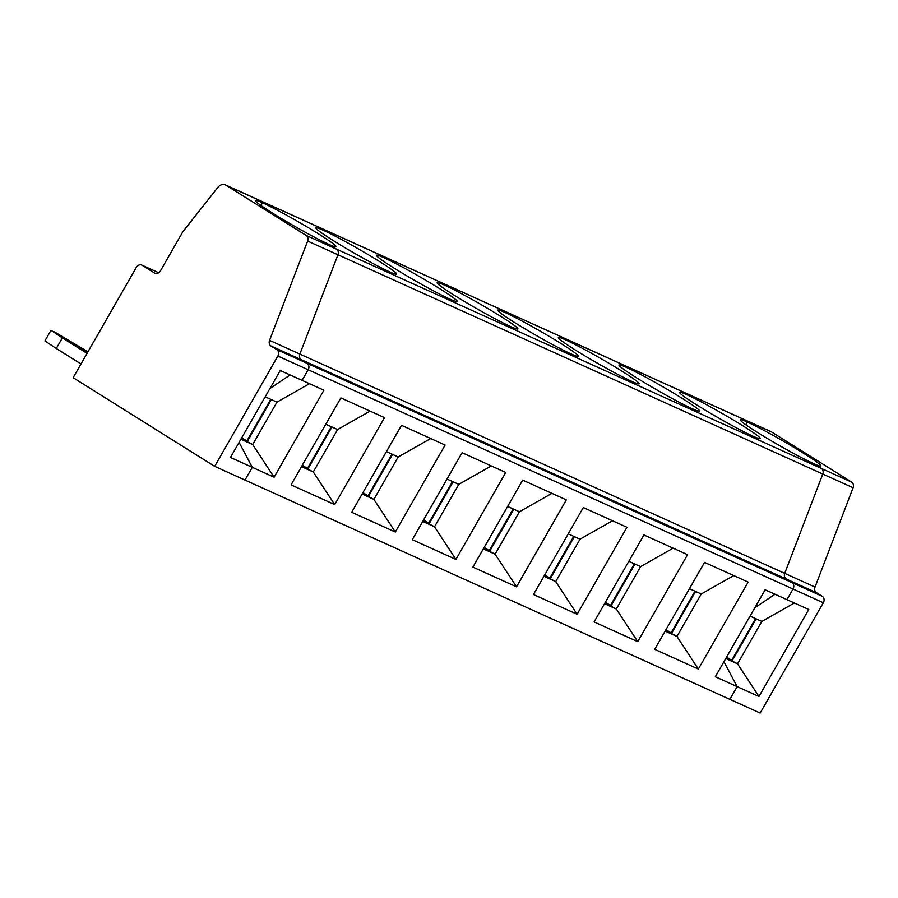 <?xml version="1.0" encoding="UTF-8"?>
<svg xmlns="http://www.w3.org/2000/svg" width="898" height="898" viewBox="0 0 898 898"><rect width="100%" height="100%" fill="white"/><g stroke="black" fill="none" stroke-linecap="round" stroke-linejoin="round"><path stroke-width="1.35" d="M851.652 482.125A4.894 4.108 -65.7 0 1 853.1 487.749L815.025 587.067A4.894 4.108 -65.7 0 0 816.473 592.68L822.265 596.306L791.957 582.6A4.894 4.108 114.3 0 1 793.024 589.032L786.951 599.64L793.024 589.032L823.331 602.738L760.157 713.046L729.85 699.34L737.135 686.622L758.956 696.489L808.772 609.506L765.13 589.773L715.324 676.744L737.135 686.622L723.945 661.68L737.135 686.622L729.85 699.34L214.678 466.354L277.852 356.046L308.16 369.751L302.087 380.359L280.266 370.492L230.46 457.464L252.282 467.33L244.986 480.06L252.282 467.33L274.092 477.197L323.909 390.226L302.087 380.359L308.16 369.751L793.024 589.032A4.894 4.108 114.3 0 0 791.957 582.6L786.177 578.974L301.313 359.694L307.094 363.32A4.894 4.108 114.3 0 1 308.16 369.751A4.894 4.108 114.3 0 0 307.094 363.32L791.957 582.6L786.177 578.974A4.894 4.108 -65.7 0 1 784.729 573.362L822.793 474.043A4.894 4.108 -65.7 0 0 821.344 468.419L813.768 463.682A46.539 2.862 29.8 0 0 820.952 466.006A46.539 2.862 29.8 0 0 793.316 447.013A46.539 2.862 29.8 0 0 747.372 422.082L741.277 418.266L771.584 431.972L851.652 482.125L821.344 468.419L813.768 463.682A46.539 2.862 29.8 0 1 767.824 438.752A46.539 2.862 29.8 0 1 740.188 419.759A46.539 2.862 29.8 0 1 747.372 422.082L741.277 418.266A7.352 6.174 114.3 0 0 740.67 417.94A7.352 6.174 114.3 0 1 741.277 418.266L256.424 198.986L262.508 202.802A46.539 2.862 29.8 0 0 255.324 200.467A46.539 2.862 29.8 0 0 282.96 219.46A46.539 2.862 29.8 0 0 328.904 244.391L336.481 249.139L306.184 235.433L226.116 185.28L256.424 198.986L262.508 202.802L260.97 205.485L262.508 202.802A46.539 2.862 29.8 0 1 308.452 227.733A46.539 2.862 29.8 0 1 336.088 246.726A46.539 2.862 29.8 0 1 328.904 244.391L336.481 249.139A4.894 4.108 -65.7 0 1 337.94 254.763L299.865 354.07A4.894 4.108 -65.7 0 0 301.313 359.694L307.094 363.32L276.797 349.614L271.005 345.988A4.894 4.108 -65.7 0 1 269.557 340.364L307.632 241.057A4.894 4.108 -65.7 0 0 306.184 235.433M822.265 596.306A4.894 4.108 114.3 0 1 823.331 602.738M726.168 657.819L737.539 663.846L758.956 696.489M794.36 602.996L761.841 621.416L737.539 663.846L725.764 658.515M756.183 618.857L732.285 660.58M726.179 657.796L731.69 660.288L755.577 618.587M761.841 621.416L750.055 616.084M754.836 607.744L775.008 594.24L754.836 607.744M731.69 660.288L726.583 657.089M155.32 273.374L154.478 272.992A4.894 4.108 -65.7 0 0 154.883 273.216A4.894 4.108 -65.7 0 0 160.394 270.938L182.844 231.74L217.945 187.3A7.352 6.174 114.3 0 1 225.499 184.954L255.807 198.66A7.352 6.174 114.3 0 1 256.424 198.986A7.352 6.174 114.3 0 0 255.807 198.66L770.967 431.646A7.352 6.174 114.3 0 1 771.584 431.972M745.834 424.765L747.372 422.082L745.834 424.765M50.973 330.307L62.355 337.895L56.282 348.491L44.9 340.914L50.973 330.307L87.521 352.6L54.441 331.878L87.959 351.814M62.355 337.895L87.072 353.374M81 363.982L56.282 348.491M154.478 272.992L142.243 265.325A4.894 4.108 -65.7 0 0 141.828 265.112A4.894 4.108 -65.7 0 0 136.316 267.38L73.142 377.688L214.678 466.354M276.797 349.614A4.894 4.108 114.3 0 1 277.852 356.046M225.499 184.954A7.352 6.174 114.3 0 1 226.116 185.28M239.093 442.4L252.282 467.33L239.093 442.4M290.144 374.96L269.972 388.464L290.144 374.96M241.304 438.527L252.686 444.555L240.9 439.234M309.496 383.704L276.977 402.136L252.686 444.555L274.092 477.197M241.315 438.505L246.838 440.997L241.719 437.797M665.564 630.385L671.087 632.877L694.973 591.176M671.087 632.877L665.979 629.678M665.553 630.407L676.935 636.435L701.237 594.005L689.451 588.684M748.157 582.095L704.526 562.361L654.709 649.344L698.352 669.077L748.157 582.095M815.025 587.067L784.729 573.362L822.793 474.043A4.894 4.108 -65.7 0 0 821.344 468.419L336.481 249.139A4.894 4.108 -65.7 0 1 337.94 254.763L299.865 354.07A4.894 4.108 -65.7 0 0 301.313 359.694L271.005 345.988M269.557 340.364L784.729 573.362A4.894 4.108 -65.7 0 0 786.177 578.974L816.473 592.68M698.352 669.077L676.935 636.435L665.149 631.103M695.58 591.445L671.682 633.169M733.745 575.584L701.237 594.005M753.164 436.271A46.539 2.862 29.8 0 0 760.348 438.594A46.539 2.862 29.8 0 0 721.386 412.99A46.539 2.862 29.8 0 0 679.584 392.347A46.539 2.862 29.8 0 0 707.22 411.34A46.539 2.862 29.8 0 0 753.164 436.271M692.549 408.859A46.539 2.862 29.8 0 0 699.733 411.183A46.539 2.862 29.8 0 0 660.771 385.579A46.539 2.862 29.8 0 0 618.969 364.936A46.539 2.862 29.8 0 0 646.605 383.929A46.539 2.862 29.8 0 0 692.549 408.859M631.945 381.448A46.539 2.862 29.8 0 0 639.129 383.772A46.539 2.862 29.8 0 0 600.167 358.167A46.539 2.862 29.8 0 0 558.365 337.525A46.539 2.862 29.8 0 0 586.001 356.517A46.539 2.862 29.8 0 0 631.945 381.448M571.341 354.036A46.539 2.862 29.8 0 0 578.514 356.36A46.539 2.862 29.8 0 0 539.563 330.756A46.539 2.862 29.8 0 0 497.761 310.113A46.539 2.862 29.8 0 0 525.397 329.106A46.539 2.862 29.8 0 0 571.341 354.036M510.726 326.625A46.539 2.862 29.8 0 0 517.91 328.949A46.539 2.862 29.8 0 0 478.948 303.344A46.539 2.862 29.8 0 0 437.146 282.702A46.539 2.862 29.8 0 0 464.782 301.694A46.539 2.862 29.8 0 0 510.726 326.625M450.123 299.214A46.539 2.862 29.8 0 0 457.306 301.548A46.539 2.862 29.8 0 0 418.345 275.933A46.539 2.862 29.8 0 0 376.543 255.29A46.539 2.862 29.8 0 0 404.179 274.283A46.539 2.862 29.8 0 0 450.123 299.214M389.519 271.802A46.539 2.862 29.8 0 0 396.692 274.137A46.539 2.862 29.8 0 0 357.741 248.522A46.539 2.862 29.8 0 0 315.928 227.879A46.539 2.862 29.8 0 0 343.575 246.871A46.539 2.862 29.8 0 0 389.519 271.802M643.911 534.95L594.106 621.932L637.737 641.666L687.554 554.683L643.911 534.95M583.307 507.538L533.491 594.521L577.133 614.254L626.95 527.283L583.307 507.538M522.703 480.127L472.887 567.109L516.53 586.843L566.335 499.872L522.703 480.127M462.088 452.715L412.283 539.698L455.915 559.432L505.731 472.46L462.088 452.715M401.485 425.315L351.668 512.287L395.311 532.02L445.116 445.049L401.485 425.315M340.881 397.904L291.064 484.875L334.707 504.609L384.512 417.637L340.881 397.904M604.96 602.973L610.483 605.465L634.358 563.764M610.483 605.465L605.364 602.266M673.141 548.173L640.622 566.593L628.847 561.272M604.949 602.996L616.331 609.024L640.622 566.593M604.545 603.692L616.331 609.024L637.737 641.666M634.965 564.034L611.067 605.768M612.537 520.761L580.018 539.182L555.716 581.612L544.334 575.584L549.868 578.054L573.755 536.353M549.868 578.054L544.76 574.855M543.941 576.28L555.716 581.612L577.133 614.254M574.361 536.622L550.463 578.357M580.018 539.182L568.232 533.861M551.922 493.35L519.414 511.77L495.112 554.201L483.73 548.173L489.264 550.642L513.151 508.942M489.264 550.642L484.145 547.443M483.326 548.869L495.112 554.201L516.53 586.843M513.757 509.211L489.859 550.945M519.414 511.77L507.628 506.45M423.138 520.739L428.66 523.231L452.536 481.53M428.66 523.231L423.542 520.032M491.318 465.939L458.799 484.359L447.024 479.038M423.126 520.761L434.509 526.789L458.799 484.359M422.722 521.457L434.509 526.789L455.915 559.432M453.142 481.811L429.244 523.534M430.714 438.527L398.196 456.959L373.894 499.378L362.511 493.35L368.045 495.819L391.932 454.119M368.045 495.819L362.938 492.62M362.119 494.057L373.894 499.378L395.311 532.02M392.538 454.399L368.64 496.123M398.196 456.959L386.409 451.627M301.919 465.916L307.442 468.408L331.328 426.707M307.442 468.408L302.323 465.209M370.099 411.116L337.592 429.547L325.806 424.215M301.908 465.939L313.29 471.966L337.592 429.547M301.504 466.646L313.29 471.966L334.707 504.609M331.934 426.988L308.036 468.711M271.319 399.576L247.421 441.3M276.977 402.136L265.202 396.804M246.838 440.997L270.713 399.296M853.1 487.749L307.632 241.057M141.828 265.112L158.733 272.756L142.243 265.325"/></g></svg>
